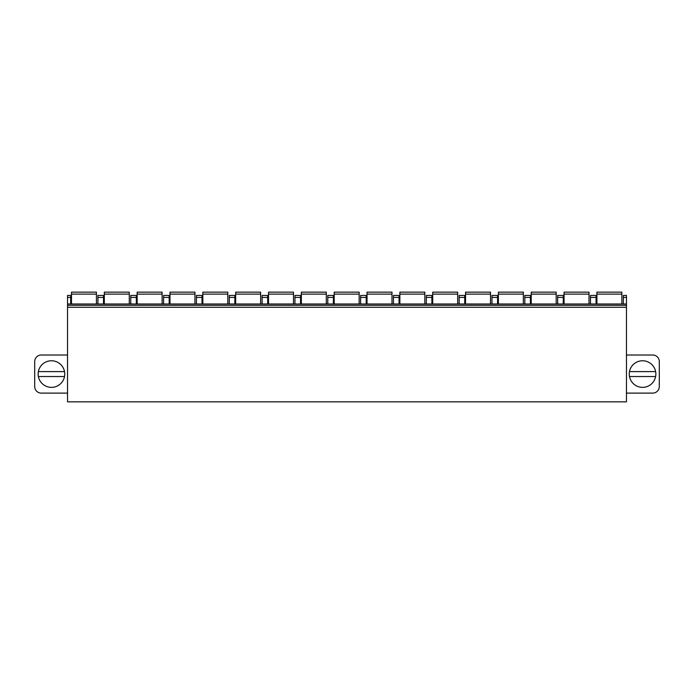 <?xml version="1.0" encoding="UTF-8"?>
<svg xmlns="http://www.w3.org/2000/svg" width="694" height="694" viewBox="0 0 694 694"><rect width="100%" height="100%" fill="white"/><g stroke="black" fill="none" stroke-linecap="round" stroke-linejoin="round"><path stroke-width="1.04" d="M67.535 297.414L70.658 297.414L70.658 295.444L67.535 295.444L67.535 401.843L626.465 401.843L626.465 295.444L623.342 295.444L623.342 303.989M626.465 393.108L652.733 393.108A6.567 6.567 0 0 0 659.3 386.541L659.3 361.583A6.567 6.567 0 0 0 652.733 355.016L626.465 355.016M629.25 374.066A13.299 13.299 0 0 1 642.549 360.767A13.299 13.299 0 0 1 655.856 374.066A13.299 13.299 0 0 1 642.549 387.365A13.299 13.299 0 0 1 629.25 374.066M629.484 371.602A13.299 13.299 0 0 1 655.622 371.602L629.484 371.602M655.622 376.53L629.484 376.53A13.299 13.299 0 0 0 655.622 376.53M70.658 297.414L70.658 303.989M97.915 303.989L97.915 295.444L103.501 295.444L103.501 303.989M130.758 303.989L130.758 295.444L136.336 295.444L136.336 303.989M163.593 303.989L163.593 295.444L169.18 295.444L169.18 303.989M196.437 303.989L196.437 295.444L202.015 295.444L202.015 303.989M229.272 303.989L229.272 295.444L234.858 295.444L234.858 303.989M262.115 303.989L262.115 295.444L267.693 295.444L267.693 303.989M294.95 303.989L294.95 295.444L300.537 295.444L300.537 303.989M327.785 303.989L327.785 295.444L333.372 295.444L333.372 303.989M360.628 303.989L360.628 295.444L366.215 295.444L366.215 303.989M393.463 303.989L393.463 295.444L399.05 295.444L399.05 303.989M426.307 303.989L426.307 295.444L431.885 295.444L431.885 303.989M459.142 303.989L459.142 295.444L464.728 295.444L464.728 303.989M491.985 303.989L491.985 295.444L497.563 295.444L497.563 303.989M524.82 303.989L524.82 295.444L530.407 295.444L530.407 303.989M557.664 303.989L557.664 295.444L563.242 295.444L563.242 303.989M590.499 303.989L590.499 295.444L596.085 295.444L596.085 303.989M67.535 305.299L626.465 305.299M71.482 303.989L71.482 292.157L96.44 292.157L96.44 303.989M104.317 303.989L104.317 292.157L129.275 292.157L129.275 303.989M137.16 303.989L137.16 292.157L162.118 292.157L162.118 303.989M169.995 303.989L169.995 292.157L194.953 292.157L194.953 303.989M202.839 303.989L202.839 292.157L227.797 292.157L227.797 303.989M235.674 303.989L235.674 292.157L260.632 292.157L260.632 303.989M268.517 303.989L268.517 292.157L293.475 292.157L293.475 303.989M301.352 303.989L301.352 292.157L326.31 292.157L326.31 303.989M334.196 303.989L334.196 292.157L359.154 292.157L359.154 303.989M367.031 303.989L367.031 292.157L391.989 292.157L391.989 303.989M399.874 303.989L399.874 292.157L424.832 292.157L424.832 303.989M432.709 303.989L432.709 292.157L457.667 292.157L457.667 303.989M465.553 303.989L465.553 292.157L490.511 292.157L490.511 303.989M498.387 303.989L498.387 292.157L523.345 292.157L523.345 303.989M531.231 303.989L531.231 292.157L556.189 292.157L556.189 303.989M564.066 303.989L564.066 292.157L589.024 292.157L589.024 303.989M596.909 303.989L596.909 292.157L621.867 292.157L621.867 303.989M67.535 355.016L41.267 355.016A6.567 6.567 0 0 0 34.7 361.583L34.7 386.541A6.567 6.567 0 0 0 41.267 393.108L67.535 393.108M64.75 374.066A13.299 13.299 0 0 0 51.451 360.767A13.299 13.299 0 0 0 38.144 374.066A13.299 13.299 0 0 0 51.451 387.365A13.299 13.299 0 0 0 64.75 374.066M64.516 371.602A13.299 13.299 0 0 0 38.378 371.602L64.516 371.602M38.378 376.53L64.516 376.53M97.915 297.414L103.501 297.414M130.758 297.414L136.336 297.414M163.593 297.414L169.18 297.414M196.437 297.414L202.015 297.414M229.272 297.414L234.858 297.414M262.115 297.414L267.693 297.414M294.95 297.414L300.537 297.414M327.785 297.414L333.372 297.414M360.628 297.414L366.215 297.414M393.463 297.414L399.05 297.414M426.307 297.414L431.885 297.414M459.142 297.414L464.728 297.414M491.985 297.414L497.563 297.414M524.82 297.414L530.407 297.414M557.664 297.414L563.242 297.414M623.342 297.414L626.465 297.414M590.499 297.414L596.085 297.414M67.535 307.269L626.465 307.269M71.482 294.126L96.44 294.126M104.317 294.126L129.275 294.126M137.16 294.126L162.118 294.126M169.995 294.126L194.953 294.126M202.839 294.126L227.797 294.126M235.674 294.126L260.632 294.126M268.517 294.126L293.475 294.126M301.352 294.126L326.31 294.126M334.196 294.126L359.154 294.126M367.031 294.126L391.989 294.126M399.874 294.126L424.832 294.126M432.709 294.126L457.667 294.126M465.553 294.126L490.511 294.126M498.387 294.126L523.345 294.126M531.231 294.126L556.189 294.126M564.066 294.126L589.024 294.126M596.909 294.126L621.867 294.126M67.535 303.989L626.465 303.989"/></g></svg>

